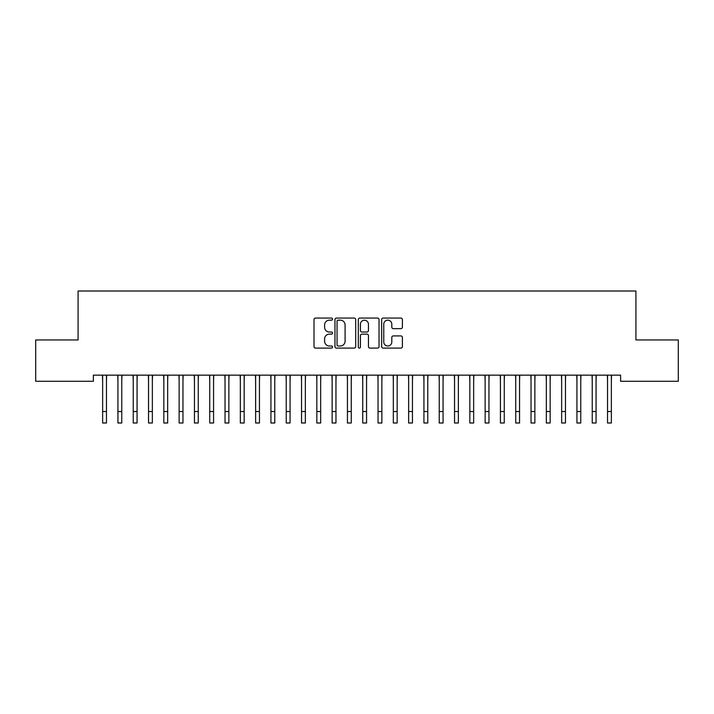 <?xml version="1.0" encoding="UTF-8"?>
<svg xmlns="http://www.w3.org/2000/svg" width="714" height="714" viewBox="0 0 714 714"><rect width="100%" height="100%" fill="white"/><g stroke="black" fill="none" stroke-linecap="round" stroke-linejoin="round"><path stroke-width="1.07" d="M332.519 319.113A1.053 1.053 0 0 0 331.466 318.06L315.517 318.06A1.499 1.499 0 0 0 314.008 319.56L314.008 346.593A1.499 1.499 0 0 0 315.517 348.093L331.466 348.093A1.053 1.053 0 0 0 332.519 347.049A1.053 1.053 0 0 0 331.466 345.995L329.404 345.995A4.802 4.802 0 0 1 324.602 341.185L324.602 338.936A4.802 4.802 0 0 1 329.404 334.134L331.466 334.134A1.053 1.053 0 0 0 332.519 333.081A1.053 1.053 0 0 0 331.466 332.028L329.404 332.028A4.802 4.802 0 0 1 324.602 327.217L324.602 324.968A4.802 4.802 0 0 1 329.404 320.167L331.466 320.167A1.053 1.053 0 0 0 332.519 319.113M400.893 328.645A1.499 1.499 0 0 0 402.393 327.146L402.393 319.56A1.499 1.499 0 0 0 400.893 318.06L383.168 318.06A1.499 1.499 0 0 0 381.669 319.56L381.669 346.593A1.499 1.499 0 0 0 383.168 348.093L400.893 348.093A1.499 1.499 0 0 0 402.393 346.593L402.393 337.436A1.499 1.499 0 0 0 400.893 335.928L393.307 335.928A1.499 1.499 0 0 0 391.808 337.436L391.808 341.979A4.016 4.016 0 0 1 387.791 345.995A4.016 4.016 0 0 1 383.766 341.979L383.766 324.183A4.016 4.016 0 0 1 387.791 320.167A4.016 4.016 0 0 1 391.808 324.183L391.808 327.146A1.499 1.499 0 0 0 393.307 328.645L400.893 328.645M620.618 375.153L93.382 375.153L93.382 381.276L35.7 381.276L35.7 339.962L78.085 339.962L78.085 291L635.915 291L635.915 339.962L678.3 339.962L678.3 381.276L620.618 381.276L620.618 375.153M355.688 319.56A1.499 1.499 0 0 0 354.18 318.06L336.464 318.06A1.499 1.499 0 0 0 334.964 319.56L334.964 346.593A1.499 1.499 0 0 0 336.464 348.093L354.18 348.093A1.499 1.499 0 0 0 355.688 346.593L355.688 319.56M359.82 318.06L377.536 318.06A1.499 1.499 0 0 1 379.036 319.56L379.036 346.593A1.499 1.499 0 0 1 377.536 348.093L369.95 348.093A1.499 1.499 0 0 1 368.451 346.593L368.451 335.634A1.499 1.499 0 0 0 366.951 334.134L361.918 334.134A1.499 1.499 0 0 0 360.418 335.634L360.418 347.049A1.053 1.053 0 0 1 359.365 348.093A1.053 1.053 0 0 1 358.312 347.049L358.312 319.56A1.499 1.499 0 0 1 359.82 318.06M338.115 320.167A1.053 1.053 0 0 0 337.062 321.211L337.062 344.942A1.053 1.053 0 0 0 338.115 345.995L340.292 345.995A4.802 4.802 0 0 0 345.094 341.185L345.094 324.968A4.802 4.802 0 0 0 340.292 320.167L338.115 320.167M368.451 324.254A4.016 4.016 0 0 0 364.435 320.238A4.016 4.016 0 0 0 360.418 324.254L360.418 330.528A1.499 1.499 0 0 0 361.918 332.028L366.951 332.028A1.499 1.499 0 0 0 368.451 330.528L368.451 324.254M106.466 380.919L106.654 375.153M102.637 380.919L102.441 375.153M102.637 423L106.466 423L102.637 423L102.637 375.635M106.466 423L106.466 375.635M121.764 380.919L121.96 375.153M117.935 380.919L117.748 375.153M137.061 380.919L137.258 375.153M133.241 380.919L133.045 375.153M117.935 423L121.764 423L117.935 423L117.935 375.635M121.764 423L121.764 375.635M133.241 423L137.061 423L133.241 423L133.241 375.635M137.061 423L137.061 375.635M152.359 380.919L152.555 375.153M148.539 380.919L148.342 375.153M167.665 380.919L167.852 375.153M163.836 380.919L163.64 375.153M148.539 423L152.359 423L148.539 423L148.539 375.635M152.359 423L152.359 375.635M163.836 423L167.665 423L163.836 423L163.836 375.635M167.665 423L167.665 375.635M182.963 380.919L183.159 375.153M179.134 380.919L178.946 375.153M179.134 423L182.963 423L179.134 423L179.134 375.635M182.963 423L182.963 375.635M198.26 380.919L198.456 375.153M194.44 380.919L194.244 375.153M194.44 423L198.26 423L194.44 423L194.44 375.635M198.26 423L198.26 375.635M213.566 380.919L213.754 375.153M209.737 380.919L209.541 375.153M228.864 380.919L229.06 375.153M225.035 380.919L224.848 375.153M244.161 380.919L244.358 375.153M240.341 380.919L240.145 375.153M259.459 380.919L259.655 375.153M255.639 380.919L255.442 375.153M274.765 380.919L274.952 375.153M270.936 380.919L270.74 375.153M290.062 380.919L290.259 375.153M286.234 380.919L286.046 375.153M305.36 380.919L305.556 375.153M301.54 380.919L301.344 375.153M320.666 380.919L320.854 375.153M316.837 380.919L316.641 375.153M335.964 380.919L336.16 375.153M332.135 380.919L331.948 375.153M209.737 423L213.566 423L209.737 423L209.737 375.635M213.566 423L213.566 375.635M225.035 423L228.864 423L225.035 423L225.035 375.635M228.864 423L228.864 375.635M240.341 423L244.161 423L240.341 423L240.341 375.635M244.161 423L244.161 375.635M255.639 423L259.459 423L255.639 423L255.639 375.635M259.459 423L259.459 375.635M270.936 423L274.765 423L270.936 423L270.936 375.635M274.765 423L274.765 375.635M286.234 423L290.062 423L286.234 423L286.234 375.635M290.062 423L290.062 375.635M301.54 423L305.36 423L301.54 423L301.54 375.635M305.36 423L305.36 375.635M316.837 423L320.666 423L316.837 423L316.837 375.635M320.666 423L320.666 375.635M332.135 423L335.964 423L332.135 423L332.135 375.635M335.964 423L335.964 375.635M351.261 380.919L351.458 375.153M347.441 380.919L347.245 375.153M347.441 423L351.261 423L347.441 423L347.441 375.635M351.261 423L351.261 375.635M366.559 380.919L366.755 375.153M362.739 380.919L362.542 375.153M362.739 423L366.559 423L362.739 423L362.739 375.635M366.559 423L366.559 375.635M381.865 380.919L382.052 375.153M378.036 380.919L377.84 375.153M378.036 423L381.865 423L378.036 423L378.036 375.635M381.865 423L381.865 375.635M397.162 380.919L397.359 375.153M393.334 380.919L393.146 375.153M393.334 423L397.162 423L393.334 423L393.334 375.635M397.162 423L397.162 375.635M412.46 380.919L412.656 375.153M408.64 380.919L408.444 375.153M408.64 423L412.46 423L408.64 423L408.64 375.635M412.46 423L412.46 375.635M427.766 380.919L427.954 375.153M423.938 380.919L423.741 375.153M423.938 423L427.766 423L423.938 423L423.938 375.635M427.766 423L427.766 375.635M443.064 380.919L443.26 375.153M439.235 380.919L439.048 375.153M439.235 423L443.064 423L439.235 423L439.235 375.635M443.064 423L443.064 375.635M458.361 380.919L458.558 375.153M454.541 380.919L454.345 375.153M454.541 423L458.361 423L454.541 423L454.541 375.635M458.361 423L458.361 375.635M473.659 380.919L473.855 375.153M469.839 380.919L469.642 375.153M469.839 423L473.659 423L469.839 423L469.839 375.635M473.659 423L473.659 375.635M488.965 380.919L489.152 375.153M485.136 380.919L484.94 375.153M485.136 423L488.965 423L485.136 423L485.136 375.635M488.965 423L488.965 375.635M504.262 380.919L504.459 375.153M500.434 380.919L500.246 375.153M500.434 423L504.262 423L500.434 423L500.434 375.635M504.262 423L504.262 375.635M519.56 380.919L519.756 375.153M515.74 380.919L515.544 375.153M515.74 423L519.56 423L515.74 423L515.74 375.635M519.56 423L519.56 375.635M534.866 380.919L535.054 375.153M531.038 380.919L530.841 375.153M531.038 423L534.866 423L531.038 423L531.038 375.635M534.866 423L534.866 375.635M550.164 380.919L550.36 375.153M546.335 380.919L546.148 375.153M546.335 423L550.164 423L546.335 423L546.335 375.635M550.164 423L550.164 375.635M565.461 380.919L565.658 375.153M561.641 380.919L561.445 375.153M561.641 423L565.461 423L561.641 423L561.641 375.635M565.461 423L565.461 375.635M580.759 380.919L580.955 375.153M576.939 380.919L576.742 375.153M576.939 423L580.759 423L576.939 423L576.939 375.635M580.759 423L580.759 375.635M596.065 380.919L596.252 375.153M592.236 380.919L592.04 375.153M592.236 423L596.065 423L592.236 423L592.236 375.635M596.065 423L596.065 375.635M611.362 380.919L611.559 375.153M607.534 380.919L607.346 375.153M607.534 423L611.362 423L607.534 423L607.534 375.635M611.362 423L611.362 375.635M102.637 411.523L106.466 411.523M117.935 411.523L121.764 411.523M133.241 411.523L137.061 411.523M148.539 411.523L152.359 411.523M163.836 411.523L167.665 411.523M179.134 411.523L182.963 411.523M194.44 411.523L198.26 411.523M209.737 411.523L213.566 411.523M225.035 411.523L228.864 411.523M240.341 411.523L244.161 411.523M255.639 411.523L259.459 411.523M270.936 411.523L274.765 411.523M286.234 411.523L290.062 411.523M301.54 411.523L305.36 411.523M316.837 411.523L320.666 411.523M332.135 411.523L335.964 411.523M347.441 411.523L351.261 411.523M362.739 411.523L366.559 411.523M378.036 411.523L381.865 411.523M393.334 411.523L397.162 411.523M408.64 411.523L412.46 411.523M423.938 411.523L427.766 411.523M439.235 411.523L443.064 411.523M454.541 411.523L458.361 411.523M469.839 411.523L473.659 411.523M485.136 411.523L488.965 411.523M500.434 411.523L504.262 411.523M515.74 411.523L519.56 411.523M531.038 411.523L534.866 411.523M546.335 411.523L550.164 411.523M561.641 411.523L565.461 411.523M576.939 411.523L580.759 411.523M592.236 411.523L596.065 411.523M607.534 411.523L611.362 411.523"/></g></svg>
